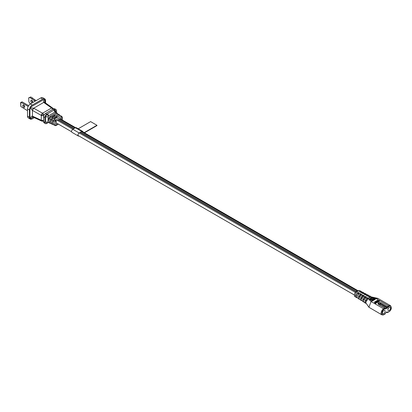 <?xml version="1.0" encoding="UTF-8"?>
<svg xmlns="http://www.w3.org/2000/svg" width="412" height="412" viewBox="0 0 412 412"><rect width="100%" height="100%" fill="white"/><g stroke="black" fill="none" stroke-linecap="round" stroke-linejoin="round"><path stroke-width="0.62" d="M357.853 290.836L81.736 131.423M75.386 127.756L59.972 118.857M57.33 117.332L56.099 116.622M55.069 116.024L53.838 115.314M356.488 291.629L80.397 132.231M74.047 128.565L58.602 119.645M55.96 118.12L54.729 117.41M53.699 116.817L52.468 116.107M356.2 291.799L80.108 132.401M73.758 128.735L58.313 119.815M55.672 118.29L54.436 117.58M53.411 116.987L52.175 116.272M84.192 132.649L96.964 125.274L96.964 125.588L84.465 132.803M78.97 136.006A1.802 1.04 -60 0 1 78.29 135.991A1.802 1.04 -60 0 1 78.007 134.564A1.802 1.04 -60 0 1 79.166 132.973L81.782 131.392L75.432 127.73A1.89 1.092 -60 0 1 76.287 127.684L82.637 131.346A1.89 1.092 -60 0 1 83.013 131.964M81.782 131.392A1.89 1.092 -60 0 1 82.637 131.346M78.29 135.991L71.94 132.324A1.802 1.04 -60 0 1 71.657 130.898A1.802 1.04 -60 0 1 72.816 129.306L75.432 127.73M96.964 125.274L90.614 121.607L78.192 128.781M43.765 115.746L43.765 115.37A1.797 1.035 180 0 1 41.303 115.412A1.797 0.927 -60.6 0 1 41.308 115.329A1.797 0.927 -60.6 0 1 42.554 113.207L51.588 107.99A1.797 1.045 -54.7 0 1 52.566 107.954L44.671 102.372L44.887 98.968C43.718 100.265 43.322 101.414 43.698 102.408L44.687 102.382A1.797 1.045 -54.7 0 0 43.708 102.418L33.691 108.201L30.024 107.645L32.404 110.39L33.676 108.196L42.554 113.207A1.797 1.035 -120 0 1 43.414 114.155L41.308 115.329M43.327 121.051A1.797 1.035 -120 0 0 43.394 121.02L41.741 121.097A1.797 1.02 -65.2 0 1 41.308 120.325A1.797 1.02 -65.2 0 1 41.303 120.242A1.797 1.035 0 0 0 43.584 120.289M60.796 116.066L61.434 116.606A0.896 0.494 -54.5 0 1 61.908 116.575L60.631 115.669M55.429 125.593A0.896 0.541 -65.8 0 1 55.131 125.593A0.896 0.541 -65.8 0 1 54.889 125.181A0.896 0.541 -65.8 0 1 54.889 125.155A0.896 0.52 0 0 0 56.135 125.145L56.135 121.071A0.896 0.52 180 0 1 54.889 121.087A0.896 0.458 -57.9 0 1 54.889 121.061A0.896 0.458 -57.9 0 1 55.548 120.005L54.183 119.15L60.162 115.695M31.719 100.348A1.427 0.824 -120 0 0 31.719 100.41A1.427 0.824 -120 0 0 32.78 102.186M32.615 102.67A1.427 0.824 -120 0 0 32.785 102.125A1.427 0.824 -120 0 0 32.162 100.688A1.427 0.824 -120 0 0 31.06 100.307A1.427 0.824 -120 0 0 30.766 100.961A1.427 0.824 -120 0 0 31.297 102.289A1.427 0.824 -120 0 0 32.332 102.83M23.659 105.003A1.427 0.824 -120 0 0 23.654 105.065A1.427 0.824 -120 0 0 24.72 106.842M22.701 105.616A1.427 0.824 -120 0 0 23.324 107.048A1.427 0.824 -120 0 0 24.421 107.429A1.427 0.824 -120 0 0 24.72 106.78A1.427 0.824 -120 0 0 24.097 105.343A1.427 0.824 -120 0 0 23 104.962A1.427 0.824 -120 0 0 22.701 105.616M30.097 107.506L30.158 107.383A4.043 2.333 -60 0 1 32.285 105.06L42.694 99.05A4.043 2.333 -60 0 1 44.717 98.849L42.812 97.747A4.043 2.333 120 0 0 40.793 97.948L30.38 103.958A4.043 2.333 120 0 0 27.522 108.907L27.522 116.091A4.043 2.333 120 0 0 28.356 117.945L30.261 119.042A4.043 2.333 -60 0 1 30.158 118.975L32.867 116.998L32.404 116.133C31.358 116.302 30.565 117.214 30.024 118.867L30.097 118.929M30.632 103.814L29.86 103.366L28.897 101.877L28.665 97.912L28.979 97.726L30.812 96.954L36.122 100.641M28.897 97.881L29.86 97.5L35.169 101.192M28.644 105.637L22.104 101.862L20.6 102.567L20.832 106.533L20.832 102.537L21.151 102.408L28.16 106.456M27.522 110.704L20.832 106.533M44.959 99.024L45.037 99.101A4.043 2.333 -60 0 1 45.552 100.698L45.552 102.995M34.32 117.667L32.285 118.841A4.043 2.333 -60 0 1 30.261 119.042M30.024 118.867L29.942 118.79A4.043 2.333 -60 0 1 29.427 117.193L29.427 110.009A4.043 2.333 -60 0 1 29.942 107.815L30.024 107.645M34.948 99.967L33.995 100.513M32.718 98.051L31.765 98.602M30.812 96.954L29.86 97.5M28.897 101.877L28.665 97.912M22.104 101.862L21.151 102.408M32.862 116.993L32.878 117.003A1.797 1.02 -65.2 0 1 32.435 116.143L41.303 120.242L41.303 115.412L32.435 110.411A1.797 0.927 -60.6 0 1 33.691 108.201M55.981 109.546L54.708 108.814A2.693 1.555 120 0 0 53.364 108.943L45.49 113.491A2.693 1.555 120 0 0 43.584 116.792L43.584 121.628A2.693 1.555 120 0 0 44.141 122.864L45.413 123.595A2.693 1.555 -60 0 1 44.856 122.364L44.856 117.523A2.693 1.555 -60 0 1 46.705 114.258L54.688 109.649A2.693 1.555 -60 0 1 55.981 109.546A2.693 1.555 -60 0 1 56.537 110.776L56.537 112.754M48.415 122.519L46.7 123.492A2.693 1.555 -60 0 1 45.413 123.595M55.651 113.079L54.688 109.649L55.769 111.008L55.769 113.012M47.535 123.028L47.859 122.436M53.869 110.117L55.012 112.023L48.389 115.921L48.024 118.883A1.797 1.035 180 0 1 48.116 118.924L48.116 120.026A1.797 1.035 0 0 0 48.024 119.98L48.024 122.06L48.389 122.524L48.024 122.06L45.619 122.132L46.7 123.492L49.213 122.117M48.024 116.797L45.619 116.869L46.705 114.258L48.389 115.921M48.662 115.69L47.519 113.784M55.249 111.693L55.769 111.008M55.651 112.399L55.012 112.023M48.024 118.883L49.213 118.198M48.116 120.026L49.213 120.618L49.213 122.601L49.847 122.967M53.55 124.074L52.999 124.388L52.365 124.022L52.365 122.312L53.55 122.951L53.55 124.553L54.889 125.155L54.889 121.087L53.55 120.247L53.55 121.849L52.365 121.216L52.365 119.506L51.382 118.888L51.382 120.685L50.197 120.046L50.197 118.146L49.213 117.533L49.213 119.516L48.116 118.924M49.213 117.533L49.847 116.431L56.12 112.811L56.753 113.176M59.694 115.278L59.06 114.912L59.694 115.278L59.694 115.968M50.197 118.146L50.831 117.049L57.036 113.465L57.67 113.836L57.67 114.526M51.382 123.095L50.831 123.415L50.197 123.044L50.197 121.149L51.382 121.782L51.382 123.579L52.015 123.945M50.831 123.415L49.213 122.601M56.12 112.811L57.67 113.836M58.772 114.624L58.138 114.253L59.06 114.912L52.999 118.409L52.365 119.506M52.365 121.216L53.55 120.531M51.382 118.888L52.015 117.791L58.138 114.253M50.197 120.046L51.382 119.362M52.999 124.388L51.382 123.579M53.55 124.553L54.183 124.924M62.284 120L62.284 117.307A0.896 0.52 180 0 1 62.021 117.672L62.021 119.846M53.55 120.247L54.183 119.15M375.178 299.174A0.448 0.258 180 0 1 375.08 299.452L372.541 300.92L372.196 299.998L371.902 300.193L372.196 299.998A0.448 0.381 -179.9 0 0 371.773 300.379L371.773 300.765M375.136 298.772A0.448 0.258 180 0 1 375.08 299.097L372.541 300.559A0.448 0.258 180 0 1 371.773 300.379L374.982 298.52A0.448 0.355 119.9 0 1 375.08 299.066L374.74 298.535L374.441 298.726M370.949 300.008A0.448 0.258 180 0 1 370.635 299.931L370.929 299.369L371.269 299.931A0.448 0.258 180 0 1 370.949 300.008L370.929 299.369L370.635 299.565L370.929 299.369M373.468 297.902A0.448 0.381 0.1 0 1 373.942 298.262A0.448 0.381 -179.9 0 1 373.942 298.283L373.942 298.283A0.448 0.258 180 0 1 373.808 298.468L373.468 297.902L373.174 298.097M372.541 298.18L372.196 297.273A0.448 0.381 0.1 0 1 372.669 297.634L372.669 297.655A0.448 0.381 -179.9 0 0 372.669 297.634A0.448 0.258 180 0 1 372.541 297.84L372.541 298.18L369.997 299.648L369.997 299.303A0.448 0.258 180 0 1 369.363 299.303L369.657 298.741L369.363 298.937A0.448 0.258 180 0 0 369.234 299.122L369.234 299.509M383.778 310.483A1.885 1.087 120 0 0 382.542 312.147A1.885 1.087 120 0 0 382.836 313.656A1.885 1.087 120 0 0 383.778 313.563A1.885 1.087 120 0 0 385.009 311.905A1.885 1.087 120 0 0 384.72 310.391A1.885 1.087 120 0 0 383.778 310.483M389.237 307.331A1.885 1.087 120 0 0 388.006 308.995A1.885 1.087 120 0 0 388.295 310.504A1.885 1.087 120 0 0 389.237 310.411A1.885 1.087 120 0 0 390.468 308.753A1.885 1.087 120 0 0 390.179 307.239A1.885 1.087 120 0 0 389.237 307.331M379.972 304.916L380.477 304.205M378.746 303.196L379.91 303.505L380.348 304.154M379.648 304.756L380.183 304.205M373.89 298.077L376.156 298.607L388.727 305.869A3.59 2.075 -60 0 1 390.524 305.689L377.953 298.432L376.156 298.607L375.208 299.158M374.956 302.089L375.002 302.712L374.961 302.197L374.451 302.048L374.956 302.089L374.925 302.666M374.956 302.243L374.487 302.47L374.451 302.048M375.425 303.505L374.92 303.062L375.847 303.258L375.342 303.258L375.347 303.696M375.847 303.258L375.394 303.407M376.455 302.908L375.955 303.345L376.099 303.036L375.533 302.707L376.455 302.908L375.955 303.345M375.971 303.108L375.533 302.707M376.367 302.882L375.929 302.48M376.115 302.496L376.589 302.099L377.222 302.465L376.213 302.552M377.026 302.14L377.547 301.749L377.83 302.243L377.16 302.212M377.67 302.114L377.026 302.017M378.139 301.599L378.005 301.28L378.638 301.646L377.649 301.594L378.108 301.955L377.474 301.589L378.479 301.646L377.928 301.327M378.638 301.646L377.984 301.79M378.19 301.908L377.547 301.775M378.679 301.234L378.211 301.404M378.108 301.342L378.587 300.945L379.22 301.46L378.664 301.687L379.061 301.311L378.458 301.363L378.587 301.038L378.19 301.388M378.932 301.383L378.458 301.363M379.828 300.961L379.328 301.399L379.473 301.09L378.906 300.76L379.828 300.961L379.328 301.399M379.344 301.162L378.906 300.76M372.541 300.92A0.448 0.258 180 0 1 372.057 300.976L371.078 301.543L368.905 307.244L381.852 314.84A3.59 2.075 -60 0 1 381.301 311.966A3.59 2.075 -60 0 1 383.649 308.799A0.448 0.258 60 0 1 383.969 309.35L385.189 308.645A0.448 0.258 -60 0 1 385.462 308.67L385.683 308.979L387.332 308.027L387.826 307.12L389.046 306.415A0.448 0.258 -120 0 0 388.727 305.869L387.507 306.569A0.448 0.258 60 0 1 387.826 307.12M377.619 298.298L371.727 297.001L369.806 297.51L368.148 298.602L371.078 301.543L383.649 308.799L384.87 308.094A0.896 0.52 -60 0 1 385.318 308.052L378.396 304.36L378.098 303.886C377.706 302.846 378.417 302.434 380.219 302.66L379.91 303.505M377.907 300.806L377.51 300.848L377.49 300.399L377.155 300.678M377.49 300.399L377.145 300.508L377.5 300.302L378.216 300.719L377.881 301.074L377.825 300.755M377.155 300.781L377.706 301.095L376.898 301.038L376.918 300.626L377.155 300.781M377.706 300.93L377.201 301.012M376.671 300.894L376.517 301.115L377.201 301.435L376.439 301.342L376.625 300.842L376.522 301.285M376.789 301.507L376.408 301.723L375.981 301.177L376.789 301.672L375.929 302.166L375.502 301.455L376.311 301.78L375.929 302.166M376.29 301.769L375.981 301.177M375.466 301.986L374.997 302.011L375.183 301.677L375.075 301.945L375.754 302.104L375.466 302.434L375.466 301.986L374.997 302.176M375.229 301.728L375.08 302.12M370.45 297.273L371.542 297.526M372.669 297.794L373.221 297.922M373.808 298.808L373.808 298.468L373.808 298.808L371.269 300.276L370.635 299.962M369.997 299.648L369.363 299.333M372.057 300.976L371.902 300.59M375.244 303.397L374.92 303.062M375.347 303.551L375.244 303.247M376.589 302.336L376.192 302.418M377.145 302.655L376.589 302.192M379.22 301.311L378.746 301.589M374.693 298.515A0.448 0.355 -60.1 0 1 374.972 298.515L375.208 299.267M380.219 302.66L381.038 302.835L380.513 303.567L381.038 302.835L387.507 306.569A0.896 0.52 -60 0 0 386.961 307.254L387.553 307.465M380.461 304.205L380.513 303.567M378.098 303.886L378.896 304.087L378.7 303.232L378.592 303.572M385.189 308.645A0.448 0.258 -120 0 0 384.87 308.094L378.396 304.36L379.035 304.422L378.839 304.113M370.635 299.931A0.448 0.258 180 0 1 370.635 299.565M369.363 299.303A0.448 0.258 180 0 1 369.234 299.122L371.995 297.268L372.669 298.005M368.148 298.602L365.969 301.888L364.914 301.177L367.071 297.928L365.954 297.268L366.381 297.021L365.238 296.377L364.836 296.604L363.724 295.945L364.095 295.728L362.951 295.085L362.606 295.28L361.489 294.621L361.808 294.436L356.591 291.717L355.072 296.686L356.622 297.655L356.081 296.82L357.189 297.5L358.837 299.035L358.291 298.185L359.393 298.865L361.051 300.415L360.5 299.55L361.602 300.23L363.266 301.795L362.704 300.914L363.806 301.594L364.373 302.485L365.48 303.175L364.914 302.279L365.892 302.887L365.892 301.785M368.905 307.244L365.892 302.887M368.539 298.242L367.525 297.67L367.071 297.928M369.806 297.51L368.792 296.934L369.245 296.676L368.076 296.043L367.648 296.29L366.505 295.641L366.907 295.414L365.732 294.781L365.362 294.997L364.218 294.353L364.563 294.153L363.394 293.524L363.08 293.704L358.255 290.754L356.591 291.717A0.448 0.258 60 0 0 356.37 291.696L358.033 290.733L81.916 131.335M382.573 312.054A1.885 1.087 120 0 0 383.201 310.967M388.032 308.902A1.885 1.087 120 0 0 388.66 307.816M375.08 299.452L375.08 299.066M380.662 303.685L386.961 307.254L386.739 307.821L380.384 304.149M379.22 304.689L378.896 304.087M372.541 297.84L369.997 299.303L369.657 298.741L369.363 298.937M372.196 297.273L371.902 297.469M365.954 297.268L363.806 300.497L362.704 299.812L364.836 296.604M363.724 295.945L361.602 299.133L360.5 298.448L362.606 295.28M361.489 294.621L359.393 297.768L358.291 297.083L360.376 293.962M359.259 293.298L357.189 296.403L356.081 295.718L358.146 292.638M357.286 297.804L356.622 297.655M359.501 299.184L358.837 299.035M361.71 300.569L361.051 300.415M363.925 301.95L363.266 301.795M366.083 303.335L365.48 303.175M365.238 296.377L365.238 297.825M362.951 295.085L362.951 296.558M360.665 293.792L360.665 295.291M358.378 292.499L358.378 293.983M369.245 296.676L370.779 296.501L371.243 296.985M358.033 290.733L359.707 290.589L358.255 290.754M359.887 291.629L361.355 291.469L361.824 291.984M362.225 292.891L363.708 292.726L362.529 292.098L361.056 292.262M363.708 292.726L364.182 293.241M364.563 294.153L366.067 293.988L364.888 293.354L363.394 293.524M366.067 293.988L366.541 294.498M366.907 295.414L368.421 295.244L367.247 294.616L365.732 294.781M368.421 295.244L368.9 295.754M370.779 296.501L369.6 295.873L368.076 296.043M367.525 297.67L367.525 299.071M364.914 301.177L366.603 300.204M358.291 297.083L359.748 296.243M360.5 298.448L362.035 297.562M362.704 299.812L364.321 298.88M377.825 300.59L377.588 300.894M378.216 300.719L377.881 301.074M377.201 300.904L376.918 300.626M377.201 301.27L376.908 301.605M376.908 301.151L376.439 300.904M375.868 301.97L375.502 301.455M375.754 302.104L375.466 302.434M374.997 301.738L374.997 302.114M374.843 302.269L374.523 302.089L374.848 302.264M374.848 302.295L374.523 302.253M53.987 115.226L55.223 115.937L54.003 115.216M56.248 116.529L57.484 117.245L56.243 116.534M75.566 127.669L60.116 118.774M81.9 131.34L358.007 290.748L81.89 131.346M359.712 291.732L360.84 292.386L359.702 291.737M363.096 293.694L361.963 293.045L363.101 293.689M364.563 294.544L364.249 294.338M55.213 115.942L53.982 115.231M357.42 291.088L81.308 131.68M74.958 128.014L59.534 119.109M56.892 117.585L55.661 116.869M54.636 116.277L53.4 115.566M367.303 299.287L366.191 298.649M365.068 298L363.94 297.351M362.817 296.697L361.69 296.048M360.567 295.399L359.439 294.75M358.316 294.101L357.194 293.452M355.468 292.458L79.197 132.952M72.847 129.286L57.376 120.355M54.734 118.831L53.503 118.115M52.473 117.523L51.242 116.812M79.166 132.973L72.816 129.306M43.96 115.257L43.765 115.37A1.797 1.035 -120 0 0 43.414 114.155M43.708 102.418L51.588 107.99A1.797 1.035 60 0 1 52.448 108.943L53.096 108.547L52.566 107.954M43.584 120.912L43.394 121.02A1.797 1.035 -120 0 0 43.414 121.01A1.797 1.468 -122.3 0 1 41.308 120.325M61.852 117.08A0.896 0.52 60 0 1 62.021 117.672L56.135 121.071A0.896 0.52 -120 0 0 55.965 120.479A0.896 0.52 -120 0 0 55.548 120.005L61.434 116.606A0.896 0.52 60 0 1 61.852 117.08L62.171 116.879L61.908 116.575M55.965 120.479L54.889 121.061M55.893 125.578A0.896 0.52 -120 0 0 55.95 125.552A0.896 0.52 -120 0 0 55.965 125.542A0.896 0.731 -123.9 0 1 54.889 125.181M40.793 97.948L42.694 99.05M29.427 117.193L27.522 116.091M29.427 110.009L27.522 108.907M32.285 105.06L30.38 103.958M30.158 107.383L44.82 98.916M45.037 99.101L45.037 102.629M33.269 117.183L30.158 118.975M29.942 118.79L29.942 107.815M32.435 110.411L32.435 116.143M52.448 108.943A1.797 1.035 60 0 1 52.643 109.36M44.856 122.364L43.584 121.628M44.856 117.523L43.584 116.792M46.757 114.222L45.49 113.491M54.631 109.68L53.364 108.943M45.619 122.132L45.619 116.869M47.895 122.41L48.178 122.457M49.847 116.431L50.831 117.049M52.999 118.409L52.015 117.791M55.965 125.542A0.896 0.52 -120 0 0 56.135 125.145L58.144 123.981M383.613 314.686A0.448 0.263 -119.2 0 0 383.933 314.5C381.306 316.874 381.352 309.958 383.969 309.35M369.682 299.38L369.657 298.741M387.332 308.027L386.739 307.821A0.896 0.52 -60 0 1 386.188 308.506A0.896 0.52 -60 0 1 385.74 308.547A0.448 0.355 144.9 0 1 385.683 308.979M389.046 306.415C391.683 303.979 391.683 310.936 389.046 311.549A0.448 0.258 60 0 1 388.954 311.755C391.385 310.04 391.91 308.016 390.524 305.689M384.87 313.959A0.448 0.258 -120 0 0 385.189 313.774L383.969 314.48A0.448 0.258 60 0 1 383.855 314.696M387.507 312.435A0.896 0.52 -60 0 1 387.059 312.481A0.896 0.52 -60 0 1 386.961 312.389L386.394 312.059M389.046 311.549L387.826 312.255A0.448 0.258 60 0 1 387.733 312.461L388.954 311.755M387.826 312.255L387.332 311.915L385.683 312.868L385.189 313.774M379.931 303.479L380.497 303.603L380.297 304.123M385.637 308.454A0.448 0.355 144.9 0 1 385.73 308.542L385.318 308.052A0.896 0.52 -60 0 1 385.421 308.145A0.448 0.355 144.9 0 1 385.462 308.67M371.269 300.276L371.269 299.931L373.808 298.468M387.553 312.229A0.448 0.355 144.9 0 1 386.961 312.389L386.739 312.075A0.448 0.355 -35.1 0 0 387.332 311.915M386.58 311.982L386.739 312.075A0.896 0.52 -60 0 0 386.636 311.982L385.683 312.868M385.725 312.765L385.096 313.98L383.876 314.686L381.852 314.84M356.277 291.902A0.448 0.258 60 0 1 356.37 291.696C354.444 292.376 353.893 296.13 355.072 296.692M354.366 295.007L77.935 135.409M71.585 131.742L56.135 122.822M363.116 293.684L361.983 293.03M360.855 292.376L359.722 291.727M57.495 117.235L56.264 116.524M58.406 124.136L55.95 125.552L53.761 124.98M32.878 117.003L41.741 121.097M53.096 108.547L53.328 109.422M55.244 111.74L55.491 112.002M47.926 122.431L48.245 122.498M50.408 123.471L49.425 123.028M57.51 113.439L56.588 112.78M59.529 114.881L58.612 114.227M52.581 124.445L51.593 124.002M62.171 116.879L62.284 117.307M387.733 312.461L386.363 312.08M373.942 298.633L373.267 297.897L370.728 299.359L370.501 300.137M359.707 290.589L361.355 291.469M379.364 304.782L378.566 303.593"/></g></svg>
